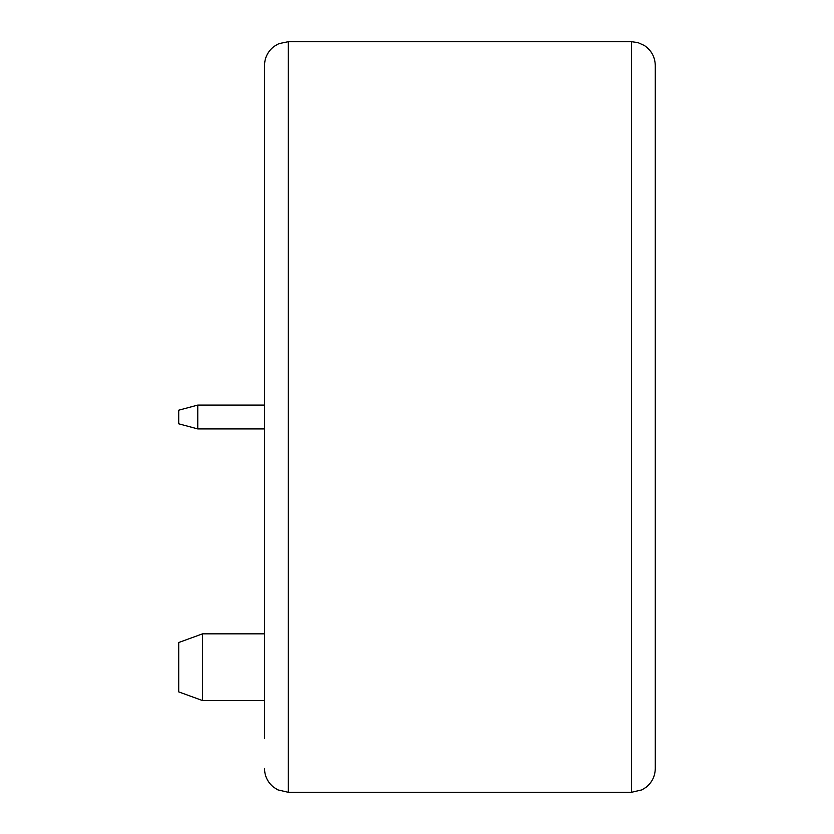 <?xml version="1.0" encoding="UTF-8"?>
<svg xmlns="http://www.w3.org/2000/svg" width="834" height="834" viewBox="0 0 834 834"><rect width="100%" height="100%" fill="white"/><g stroke="black" fill="none" stroke-linecap="round" stroke-linejoin="round"><path stroke-width="1.25" d="M264.493 738.684L264.493 95.316M655.284 417L655.284 768.468C655.117 776.1 652.094 782.334 646.214 787.181L641.94 789.871L631.453 792.3L631.453 41.7L637.927 42.597L644.38 45.516C651.406 50.342 655.044 57.014 655.284 65.532L655.284 417M202.547 700.56L178.716 691.886L178.716 642.514L202.547 633.84L202.547 700.56L264.493 700.56M264.493 417L264.493 65.532C264.691 57.609 267.912 51.218 274.167 46.36L278.858 43.66L288.324 41.7L288.324 792.3L277.847 789.871L273.573 787.181C267.693 782.334 264.659 776.1 264.493 768.468M197.773 405.084L197.773 428.916L178.716 423.808L178.716 410.192L197.773 405.084L264.493 405.084M197.773 428.916L264.493 428.916M288.324 792.3L631.453 792.3M288.324 41.7L631.453 41.7M202.547 633.84L264.493 633.84"/></g></svg>
